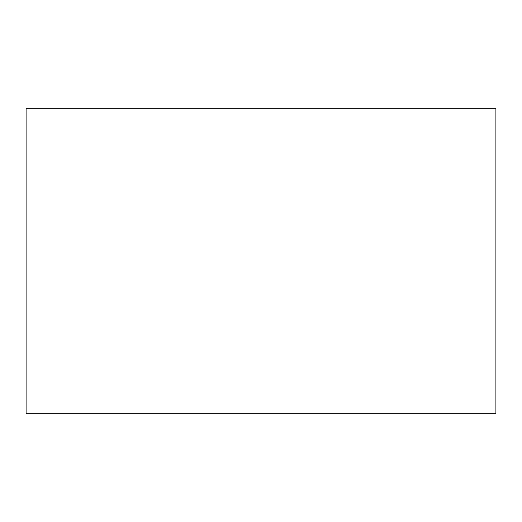 <?xml version="1.0" encoding="UTF-8"?>
<svg xmlns="http://www.w3.org/2000/svg" width="522" height="522" viewBox="0 0 522 522"><rect width="100%" height="100%" fill="white"/><g stroke="black" fill="none" stroke-linecap="round" stroke-linejoin="round"><path stroke-width="0.78" d="M26.1 108.315L26.1 413.685L495.9 413.685L495.9 108.315L26.1 108.315"/></g></svg>
